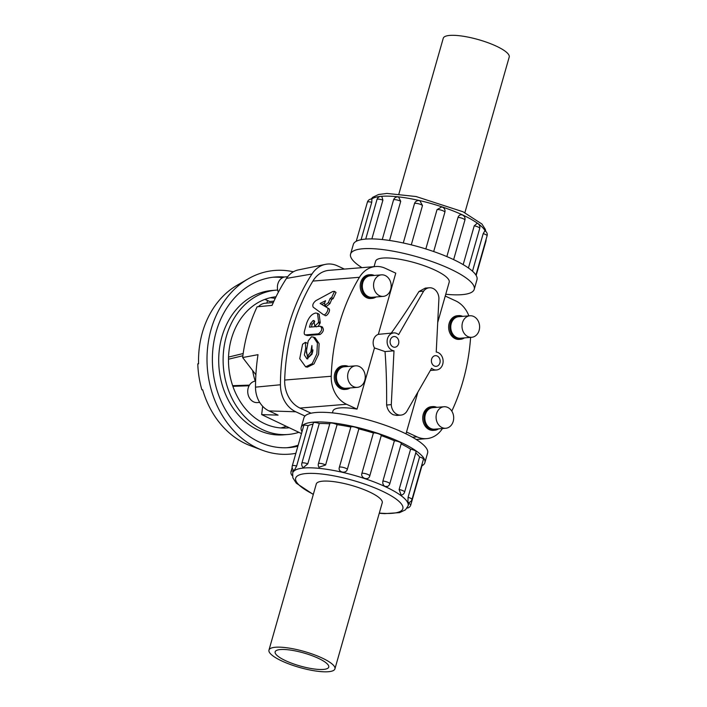 <?xml version="1.0" encoding="UTF-8"?>
<svg xmlns="http://www.w3.org/2000/svg" width="707" height="707" viewBox="0 0 707 707"><rect width="100%" height="100%" fill="white"/><g stroke="black" fill="none" stroke-linecap="round" stroke-linejoin="round"><path stroke-width="1.06" d="M323.24 314.571C325.255 316.347 329.577 308.871 327.279 307.757L320.147 303.436L325.591 300.696A186.021 151.51 85.3 0 0 324.654 302.914L324.796 305.512L328.366 302.614A186.021 151.51 -94.7 0 1 330.178 298.372L331.61 297.576L334.526 291.364L332.794 291.487L315.896 300.643C313.104 302.95 312.202 305.132 313.201 307.183L323.479 314.703M327.279 307.757L326.758 307.439L327.279 307.757M328.87 308.712L327.801 308.066L328.87 308.712C331.176 309.816 326.881 317.204 324.858 315.455M324.628 302.994L321.773 304.417M334.526 291.364L336.037 292.512L333.147 298.646L331.724 299.441A183.882 149.76 85.3 0 0 329.93 303.63L326.36 306.493L324.796 305.512M331.724 299.441L330.178 298.372M314.315 320.863L313.625 320.518L314.359 322.754A186.021 151.51 85.3 0 0 314.262 323.081L314.809 326.121L318.291 322.745A186.021 151.51 -94.7 0 1 318.583 321.773L317.523 313.342L315.72 313.024C311.911 313.846 308.924 317.143 306.758 322.922A186.021 151.51 85.3 0 0 304.355 331.601C303.957 333.686 304.372 334.791 305.601 334.897L318.415 333.854C321.941 331.15 322.613 328.622 320.43 326.263L309.472 327.155A186.021 151.51 -94.7 0 1 310.514 323.514L313.104 320.563L314.014 320.589M305.115 334.826L307.28 335.551L305.115 334.826M322.604 327.111L320.43 326.263M317.523 313.342L319.149 314.253L320.227 322.569A183.882 149.76 85.3 0 0 319.935 323.541L318.088 326.457M322.092 327.014C324.283 329.338 323.62 331.83 320.094 334.508L307.28 335.551M314.739 321.385L312.158 324.301A183.882 149.76 85.3 0 0 311.38 327.005M308.287 340.862A186.021 151.51 85.3 0 0 306.264 352.263L307.598 355.975L310.859 351.883A186.021 151.51 -94.7 0 1 311.902 345.546L312.149 354.021L306.953 358.9L304.346 354.949L305.698 348.144L305.362 342.347L302.578 344.229L299.741 358.696L305.663 366.862L312.238 363.619L316.869 353.853L317.416 343.045L313.422 337.089L311.407 336.824L308.287 340.862M312.962 349.894A183.882 149.76 85.3 0 0 312.574 352.342L309.321 356.39L307.598 355.975M306.449 351.043L307.845 358.917M305.362 342.347L307.766 343.469M313.422 337.089L315.128 337.725L319.131 343.629L318.583 354.313L313.961 363.955L307.386 367.145L305.663 366.862M393.993 350.831L391.289 404.643A10.72 8.731 85.3 0 0 397.166 414.426A10.72 8.731 85.3 0 0 400.887 415.106A10.72 8.731 85.3 0 0 406.605 411.73L431.615 368.241A9.005 7.335 85.3 0 0 436.511 369.973A9.005 7.335 85.3 0 0 443.121 361.127A9.005 7.335 85.3 0 0 436.228 352.051L438.932 298.239A10.72 8.731 85.3 0 0 433.055 288.465A10.72 8.731 85.3 0 0 429.335 287.776A10.72 8.731 85.3 0 0 423.617 291.151L398.607 334.65A9.005 7.335 85.3 0 0 393.711 332.909A9.005 7.335 85.3 0 0 387.109 341.755A9.005 7.335 85.3 0 0 393.993 350.831L385.015 351.565L374.471 347.932L357.035 409.123A38.258 9.288 -164.1 0 0 332.926 411.067L332.414 412.879M393.711 332.909L378.342 334.34A9.005 7.335 85.3 0 0 374.471 347.932M442.432 428.539A27.865 22.695 -94.7 0 1 426.666 438.632A27.865 22.695 -94.7 0 1 416.997 436.855L406.516 432.012A38.258 9.288 -164.1 0 0 406.516 432.012L417.881 392.129M400.887 415.106L396.83 415.442L393.269 414.744C389.601 412.879 387.392 409.636 386.623 405.023C386.782 385.174 386.252 367.357 385.015 351.565M434.354 366.005A5.356 4.366 -94.7 0 1 431.429 360.208A5.356 4.366 -94.7 0 1 435.335 355.665A5.356 4.366 -94.7 0 1 440.125 360.65A5.356 4.366 -94.7 0 1 436.21 366.341A5.356 4.366 -94.7 0 1 434.354 366.005M393.021 346.881A5.356 4.366 -94.7 0 1 390.105 341.083A5.356 4.366 -94.7 0 1 394.011 336.541A5.356 4.366 -94.7 0 1 398.801 341.525A5.356 4.366 -94.7 0 1 394.886 347.225A5.356 4.366 -94.7 0 1 393.021 346.881M437.713 322.498L449.192 282.19A38.258 9.288 -164.1 0 0 414.947 262.774A38.258 9.288 -164.1 0 0 375.611 261.228L374.065 266.663M357.035 409.123L346.563 404.271A27.865 22.695 -94.7 0 1 331.247 376.257A183.882 149.76 -94.7 0 1 359.448 277.285A27.865 22.695 -94.7 0 1 375.611 266.53A27.865 22.695 -94.7 0 1 385.288 268.307L395.77 273.158L378.342 334.34M391.263 333.112C400.233 320.598 409.459 306.741 418.959 291.531L425.278 288.111L429.335 287.776M255.881 374.745L242.651 357.548L258.011 354.658A180.532 147.038 85.3 0 0 255.501 387.144A24.515 19.964 85.3 0 0 268.987 410.917L278.081 415.124L261.661 414.594L301.482 433.568M261.661 414.594L262.668 406.286M304.982 416.043L295.756 411.774A27.865 22.695 -94.7 0 1 280.432 384.767A183.882 149.76 -94.7 0 1 311.981 274.007A27.865 22.695 -94.7 0 1 325.45 264.356L298.336 269.915A24.515 19.964 85.3 0 0 286.476 278.408A180.532 147.038 85.3 0 0 272.054 305.38L257.109 306.794C249.589 322.799 244.772 339.714 242.651 357.548M255.236 381.117A58.292 47.475 -94.7 0 1 252.664 370.68M259.699 402.398L257.419 402.583A10.791 8.793 -94.7 0 1 253.663 401.894A10.791 8.793 -94.7 0 1 247.786 390.255A10.791 8.793 -94.7 0 1 255.598 381.073M278.355 292.221A10.791 8.793 -94.7 0 1 285.328 276.905L287.696 276.72M353.58 386.667A10.791 8.793 85.3 0 0 357.327 387.356A10.791 8.793 85.3 0 0 365.21 375.877A10.791 8.793 85.3 0 0 355.568 365.837A10.791 8.793 85.3 0 0 347.703 374.984A10.791 8.793 85.3 0 0 353.58 386.667M355.568 365.837L344.336 366.756A10.791 8.793 85.3 0 0 336.47 375.903A10.791 8.793 85.3 0 0 342.347 387.586A10.791 8.793 85.3 0 0 346.094 388.267L357.327 387.356M348.348 366.42A11.878 9.668 85.3 0 0 344.247 365.678A11.878 9.668 85.3 0 0 335.595 375.744A11.878 9.668 85.3 0 0 342.055 388.594A11.878 9.668 85.3 0 0 346.183 389.345A11.878 9.668 85.3 0 0 350.106 387.94M346.183 389.345L344.936 389.451A11.878 9.668 -94.7 0 1 340.809 388.691A11.878 9.668 -94.7 0 1 334.34 375.85A11.878 9.668 -94.7 0 1 343.001 365.775L344.247 365.678M442.025 427.585A10.791 8.793 85.3 0 0 445.772 428.265A10.791 8.793 85.3 0 0 453.655 416.794A10.791 8.793 85.3 0 0 444.014 406.755A10.791 8.793 85.3 0 0 436.139 415.902A10.791 8.793 85.3 0 0 442.025 427.585M444.014 406.755L432.772 407.665A10.791 8.793 85.3 0 0 424.907 416.821A10.791 8.793 85.3 0 0 430.784 428.495A10.791 8.793 85.3 0 0 434.531 429.184L445.772 428.265M436.793 407.338A11.878 9.668 85.3 0 0 432.684 406.596A11.878 9.668 85.3 0 0 424.032 416.662A11.878 9.668 85.3 0 0 430.501 429.502A11.878 9.668 85.3 0 0 434.619 430.263A11.878 9.668 85.3 0 0 438.552 428.857M434.619 430.263L433.373 430.369A11.878 9.668 -94.7 0 1 429.246 429.609A11.878 9.668 -94.7 0 1 422.786 416.768A11.878 9.668 -94.7 0 1 431.438 406.693L432.684 406.596M379.5 295.694A10.791 8.793 85.3 0 0 383.247 296.374A10.791 8.793 85.3 0 0 391.13 284.903A10.791 8.793 85.3 0 0 381.488 274.855A10.791 8.793 85.3 0 0 373.614 284.011A10.791 8.793 85.3 0 0 379.5 295.694M381.488 274.855L370.247 275.774A10.791 8.793 85.3 0 0 362.382 284.93A10.791 8.793 85.3 0 0 368.259 296.604A10.791 8.793 85.3 0 0 372.006 297.293L383.247 296.374M374.268 275.447A11.878 9.668 85.3 0 0 370.159 274.705A11.878 9.668 85.3 0 0 361.507 284.771A11.878 9.668 85.3 0 0 367.976 297.612A11.878 9.668 85.3 0 0 372.094 298.372A11.878 9.668 85.3 0 0 376.027 296.967M372.094 298.372L370.848 298.478A11.878 9.668 -94.7 0 1 366.721 297.718A11.878 9.668 -94.7 0 1 360.261 284.868A11.878 9.668 -94.7 0 1 368.913 274.802L370.159 274.705M467.937 336.603A10.791 8.793 85.3 0 0 471.684 337.292A10.791 8.793 85.3 0 0 479.567 325.821A10.791 8.793 85.3 0 0 469.925 315.773A10.791 8.793 85.3 0 0 462.06 324.928A10.791 8.793 85.3 0 0 467.937 336.603M469.925 315.773L458.693 316.692A10.791 8.793 85.3 0 0 450.819 325.847A10.791 8.793 85.3 0 0 456.695 337.522A10.791 8.793 85.3 0 0 460.451 338.211L471.684 337.292M462.705 316.365A11.878 9.668 85.3 0 0 458.604 315.622A11.878 9.668 85.3 0 0 449.944 325.688A11.878 9.668 85.3 0 0 456.413 338.529A11.878 9.668 85.3 0 0 460.531 339.289A11.878 9.668 85.3 0 0 464.464 337.884M460.531 339.289L459.285 339.387A11.878 9.668 -94.7 0 1 455.167 338.635A11.878 9.668 -94.7 0 1 448.698 325.786A11.878 9.668 -94.7 0 1 457.349 315.72L458.604 315.622M282.111 661.107A34.289 8.325 -164.1 0 0 315.702 671.005A34.289 8.325 -164.1 0 0 334.924 668.875A34.289 8.325 -164.1 0 0 304.222 651.474A34.289 8.325 -164.1 0 0 268.969 650.087A34.289 8.325 -164.1 0 0 282.111 661.107M318.053 658.164A27.865 6.761 -164.1 0 0 290.763 650.122A27.865 6.761 -164.1 0 0 275.147 651.854A27.865 6.761 -164.1 0 0 300.086 665.985A27.865 6.761 -164.1 0 0 328.737 667.116A27.865 6.761 -164.1 0 0 318.053 658.164M398.916 193.877L443.254 38.258A34.289 8.325 15.9 0 1 478.506 39.645A34.289 8.325 15.9 0 1 509.208 57.046L464.879 212.666M421.92 465.842A64.293 15.607 -164.1 0 0 424.845 462.705A64.293 15.607 -164.1 0 0 367.295 430.077A64.293 15.607 -164.1 0 0 301.182 427.479A64.293 15.607 -164.1 0 0 302.013 431.685M301.182 427.479L303.93 417.81A64.293 15.607 15.9 0 1 370.044 420.418A64.293 15.607 15.9 0 1 427.602 453.046L424.845 462.705M385.121 486.469L387.56 486.46A4.286 4.286 0 0 0 389.778 483.8A4.286 1.043 -164.1 0 0 387.471 482.139A4.286 1.043 -164.1 0 0 382.902 481.087C382.452 483.526 383.185 485.32 385.121 486.469M382.902 481.087L394.391 440.761A60.007 14.573 -164.1 0 0 381.25 435.618L369.761 475.935C368.621 481.007 360.278 478.224 361.913 473.319L373.402 432.993A60.007 14.573 -164.1 0 0 358.856 428.91L347.367 469.227C346.174 474.256 337.637 472.303 339.342 467.389L350.831 427.063A60.007 14.573 -164.1 0 0 337.089 424.668L325.6 464.985L318.963 467.265A4.286 4.286 0 0 1 318.406 463.712L329.895 423.396A4.286 1.043 15.9 0 1 332.67 423.184A4.286 1.043 15.9 0 1 337.089 424.668M329.762 423.855A60.007 14.573 -164.1 0 0 319.272 423.528L307.784 463.854L303.241 467.627A4.286 4.286 0 0 1 301.88 463.173L313.369 422.857A4.286 1.043 15.9 0 1 319.272 423.528M312.998 424.156A60.007 14.573 -164.1 0 0 308.119 425.685L296.631 466.001L294.156 470.659M408.08 497.321A4.286 1.043 -164.1 0 1 411.978 499.513A4.286 4.286 0 0 1 407.895 502.624L408.08 497.321L419.569 456.996A60.007 14.573 -164.1 0 0 415.751 452.948M399.11 489.518A4.286 1.043 -164.1 0 1 404.607 492.072A4.286 4.286 0 0 1 401.169 495.13L399.11 489.518L410.599 449.192A60.007 14.573 -164.1 0 0 401.143 443.899M422.044 464.172A4.286 1.043 15.9 0 1 422.256 464.658L410.776 504.984A4.286 1.043 -164.1 0 0 408.787 503.455M410.599 449.192A4.286 1.043 15.9 0 1 416.087 451.755L404.607 492.072M373.402 432.993A4.286 1.043 15.9 0 1 378.148 433.683A4.286 1.043 15.9 0 1 381.25 435.618M296.631 466.001A4.286 1.043 -164.1 0 0 292.283 465.851L303.771 425.526A4.286 1.043 15.9 0 1 308.119 425.685M347.367 469.227A4.286 1.043 -164.1 0 0 342.913 467.336A4.286 1.043 -164.1 0 0 339.351 467.371L350.831 427.055A4.286 1.043 15.9 0 1 350.831 427.055A4.286 1.043 15.9 0 1 354.401 427.01A4.286 1.043 15.9 0 1 358.856 428.91M394.391 440.761A4.286 1.043 15.9 0 1 398.96 441.822A4.286 1.043 15.9 0 1 401.267 443.475L389.778 483.8M419.569 456.996A4.286 1.043 15.9 0 1 423.466 459.188L411.978 499.513M316.188 484.304A34.307 8.334 15.9 0 1 316.25 484.012A34.307 8.334 15.9 0 1 335.489 481.882A34.307 8.334 15.9 0 1 369.089 491.789A34.307 8.334 15.9 0 1 382.248 502.81A34.307 8.334 15.9 0 1 382.151 503.092M350.566 254.096L353.323 244.428A64.293 15.607 15.9 0 1 419.437 247.035A64.293 15.607 15.9 0 1 476.986 279.663L474.238 289.322A64.293 15.607 -164.1 0 0 416.679 256.694A64.293 15.607 -164.1 0 0 350.566 254.096A64.293 15.607 -164.1 0 0 361.94 267.653M445.755 294.253A64.293 15.607 -164.1 0 0 474.238 289.322M446.851 256.588L458.012 217.394C458.905 215.122 460.381 214.327 462.449 214.999L462.148 214.875A4.286 4.286 0 0 1 464.897 220.107L453.638 259.619M463.173 264.621L474.229 225.825L477.225 223.244A4.286 4.286 0 0 1 479.717 228.379L468.441 267.988M472.497 271.196L483.19 233.628L484.869 230.818M371.741 202.317A4.286 1.043 15.9 0 0 367.401 202.158A4.286 4.286 0 0 1 371.9 199.065L371.741 202.317L361.091 239.7M382.902 200.161A4.286 1.043 15.9 0 0 376.999 199.489A4.286 4.286 0 0 1 381.798 196.431L382.902 200.161L371.864 238.904M400.719 201.301A4.286 1.043 15.9 0 0 396.3 199.816A4.286 1.043 15.9 0 0 393.525 200.019A4.286 4.286 0 0 1 398.598 197.014L400.719 201.301L389.557 240.468M422.486 205.543L419.905 200.779A4.286 4.286 0 0 0 414.461 203.687L403.273 242.978L414.461 203.696A4.286 1.043 15.9 0 1 414.461 203.687A4.286 1.043 15.9 0 1 418.031 203.643A4.286 1.043 15.9 0 1 422.486 205.543L411.288 244.852M425.826 248.944L437.032 209.625L441.725 206.912A4.286 4.286 0 0 1 444.942 211.994L433.691 251.533M285.831 426.454A65.822 53.608 -94.7 0 1 280.873 427.938M270.233 297.744A65.822 53.608 -94.7 0 1 275.244 298.389M288.721 427.797A65.822 53.608 -94.7 0 1 287.546 427.912A65.822 53.608 -94.7 0 1 264.692 423.714A65.822 53.608 -94.7 0 1 228.794 352.996A65.822 53.608 -94.7 0 1 276.03 296.772M288.076 434.469L283.657 434.832A72.406 58.973 -94.7 0 1 258.523 430.218A72.406 58.973 -94.7 0 1 219.09 351.892A72.406 58.973 -94.7 0 1 271.868 290.497L276.287 290.135A72.406 58.973 85.3 0 0 223.509 351.529A72.406 58.973 85.3 0 0 262.942 429.856A72.406 58.973 85.3 0 0 288.076 434.469A72.406 58.973 85.3 0 0 298.761 432.366M277.683 290.038A72.406 58.973 85.3 0 0 276.287 290.135M273.008 277.241A85.574 69.693 -94.7 0 1 282.676 277.648M298.168 445.198A85.574 69.693 -94.7 0 1 286.936 447.725M297.886 446.188A85.574 69.693 -94.7 0 1 289.145 447.593A85.574 69.693 -94.7 0 1 259.442 442.14A85.574 69.693 -94.7 0 1 212.842 349.576A85.574 69.693 -94.7 0 1 275.217 277.011A85.574 69.693 -94.7 0 1 284.532 277.02M295.853 453.328A92.157 75.057 -94.7 0 1 262.253 450.191A92.157 75.057 -94.7 0 1 257.693 448.282A92.157 75.057 -94.7 0 1 207.178 365.492A92.157 75.057 -94.7 0 1 248.254 278.814A92.157 75.057 -94.7 0 1 293.37 271.788M262.253 450.191L250.269 445.666A86.272 70.267 -94.7 0 1 245.992 443.872A86.272 70.267 -94.7 0 1 202.679 389.796L201.893 389.804A85.724 69.816 -94.7 0 1 197.792 363.84L198.587 363.822A86.272 70.267 -94.7 0 1 237.163 285.221L248.254 278.814M258.47 306.661A14.573 11.869 -94.7 0 1 265.311 303.206L273.3 302.552M266.848 303.082L267.555 300.599M264.904 299.37L269.394 301.447A2.148 1.131 -65.2 0 0 269.721 301.5L273.936 301.155M228.538 357.079L243.173 353.535M242.872 355.736L228.485 359.218M232.656 385.677L249.456 385.121M249.085 385.783L232.877 386.314M197.792 363.84L198.587 363.681M325.45 264.356A27.865 22.695 -94.7 0 1 337.336 265.814L344.397 269.084M375.611 266.53L329.047 270.339A27.865 22.695 85.3 0 0 312.874 281.086A183.882 149.76 85.3 0 0 284.682 380.057A27.865 22.695 85.3 0 0 299.989 408.072L311.098 413.215M391.289 404.643L386.623 405.023M418.959 291.531L423.617 291.151M470.606 337.38A183.882 149.76 -94.7 0 1 451.8 411.112M445.251 296.047L455.723 300.899A27.865 22.695 -94.7 0 1 468.874 315.861M329.93 303.63L328.366 302.614M333.147 298.646L331.61 297.576M319.935 323.541L318.291 322.745M320.227 322.569L318.583 321.773M320.094 334.508L318.415 333.854M312.158 324.301L310.514 323.514M314.474 321.252L313.104 320.563M312.574 352.342L310.859 351.883M306.865 348.489L305.698 348.144M379.305 513.061A55.72 13.53 -164.1 0 0 391.174 495.819A55.72 13.53 -164.1 0 0 312.353 473.372A55.72 13.53 -164.1 0 0 313.351 494.273M313.298 494.467L296.304 483.19L292.831 477.782L292.68 472.974A60.007 14.573 15.9 0 1 326.316 469.245A60.007 14.573 15.9 0 1 385.094 486.575A60.007 14.573 15.9 0 1 408.098 505.85L409.07 502.447M369.761 475.935A4.286 1.043 -164.1 0 0 366.668 474.008A4.286 1.043 -164.1 0 0 361.913 473.319M325.6 464.985A4.286 1.043 -164.1 0 0 321.181 463.509A4.286 1.043 -164.1 0 0 318.406 463.712M293.237 471.021A4.286 1.043 -164.1 0 0 291.081 471.322A4.286 4.286 0 0 0 292.415 475.749M307.784 463.854A4.286 1.043 -164.1 0 0 301.88 463.173M485.073 230.906A60.007 14.573 -164.1 0 0 462.484 214.893A60.007 14.573 -164.1 0 0 371.705 199.047M437.032 209.625A4.286 1.043 15.9 0 1 441.778 210.315A4.286 1.043 15.9 0 1 444.88 212.25M474.229 225.825A4.286 1.043 15.9 0 1 479.717 228.379M485.674 240.804A4.286 1.043 15.9 0 1 485.886 241.29A4.286 4.286 0 0 0 486.018 239.585M483.19 233.628A4.286 1.043 15.9 0 1 487.088 235.82A4.286 4.286 0 0 0 484.878 230.809M458.012 217.394A4.286 1.043 15.9 0 1 462.59 218.445A4.286 1.043 15.9 0 1 464.897 220.107M269.721 301.5L265.019 299.326M311.981 274.007L286.476 278.408M280.432 384.767L255.501 387.144M295.756 411.774L268.987 410.917M312.874 281.086L359.448 277.285M284.682 380.057L331.247 376.257M299.989 408.072L346.563 404.271M412.446 437.226L416.997 436.855M316.462 326.873L314.809 326.121M405.995 433.842L406.516 432.03M436.511 369.973L430.324 370.477M316.356 483.738L268.969 650.087M382.31 502.527L334.924 668.875M379.252 513.255L384.528 513.644L399.588 512.637L405.438 509.853L408.098 505.85M292.68 472.974L293.485 470.155M407.064 508.077A4.286 4.286 0 0 0 410.776 504.984M292.283 465.851A4.286 4.286 0 0 0 294.147 470.668M291.081 471.322L292.15 467.548M371.113 199.065L372.73 197.28L378.537 194.513L386.932 193.426L416.096 196.537L463.014 211.773L481.944 224.031L485.364 229.422L485.762 231.392M367.401 202.158L356.248 241.29M393.525 200.019L382.266 239.549M485.886 241.29L476.156 275.447M487.088 235.82L475.917 275.05M376.999 199.489L365.713 239.09M416.229 439.489L426.666 438.632"/></g></svg>

